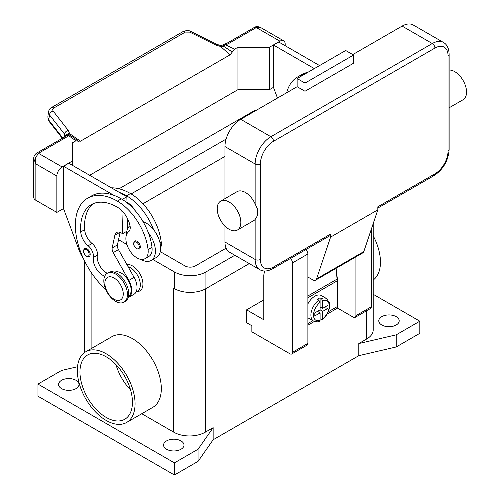 <?xml version="1.0" encoding="UTF-8"?>
<svg xmlns="http://www.w3.org/2000/svg" width="500" height="500" viewBox="0 0 500 500"><rect width="100%" height="100%" fill="white"/><g stroke="black" fill="none" stroke-linecap="round" stroke-linejoin="round"><path stroke-width="0.75" d="M173.869 288.294A22.269 12.856 180 0 1 173.775 288.244L174.431 288.625A22.269 12.856 0 0 0 205.925 288.625L249.269 263.6M373.2 294.281L419.825 321.2L419.825 333.325L396.206 346.962L358.806 355.675L213.144 439.769L198.056 461.362L174.431 475L37.956 396.206L37.956 384.087L61.581 370.45L77.519 366.737M166.562 449.237A10.206 5.894 180 0 1 163.569 445.075A10.206 5.894 180 0 1 169.869 439.631A10.206 5.894 180 0 1 180.994 440.906A10.206 5.894 180 0 1 183.988 445.075A10.206 5.894 180 0 1 177.681 450.519A10.206 5.894 180 0 1 166.562 449.237M61.581 388.631A10.206 5.894 180 0 1 58.587 384.462A10.206 5.894 180 0 1 64.894 379.019A10.206 5.894 180 0 1 76.013 380.294A10.206 5.894 180 0 1 79.006 384.462A10.206 5.894 180 0 1 72.7 389.906A10.206 5.894 180 0 1 61.581 388.631M381.769 324.988A10.206 5.894 180 0 1 378.781 320.825A10.206 5.894 180 0 1 385.081 315.381A10.206 5.894 180 0 1 396.206 316.656A10.206 5.894 180 0 1 399.194 320.825A10.206 5.894 180 0 1 392.894 326.269A10.206 5.894 180 0 1 381.769 324.988M174.431 475L174.431 462.875L37.956 384.087M198.056 461.362L198.056 449.237L174.431 462.875M213.144 439.769L213.144 427.65L198.056 449.237M396.206 346.962L396.206 334.837L358.806 343.55L358.806 355.675M419.825 321.2L396.206 334.837M213.144 427.65L205.269 432.194A22.269 12.856 180 0 1 173.775 432.194L141.775 413.719M373.2 223.612L373.2 329.913A22.269 12.856 180 0 1 366.681 339.006L358.806 343.55M126.856 264.525A14.844 8.569 60 0 1 137.519 270.338A14.844 8.569 60 0 1 142.938 284.075A14.844 8.569 60 0 1 136.819 291.562M85.781 351.756L112.025 336.606A40.825 23.575 60 0 1 143.488 347.544A40.825 23.575 60 0 1 161.312 388.631A40.825 23.575 60 0 1 152.856 407.319L126.613 422.475A40.825 23.575 60 0 1 95.15 411.538A40.825 23.575 60 0 1 77.325 370.45A40.825 23.575 60 0 1 85.781 351.756A40.825 23.575 60 0 1 117.244 362.694A40.825 23.575 60 0 1 135.069 403.781A40.825 23.575 60 0 1 126.613 422.475M373.2 235.819A40.825 23.575 60 0 1 380.456 262.106A40.825 23.575 60 0 1 373.2 280.019M106.194 356.812A37.119 21.431 60 0 1 130.444 389.519A37.119 21.431 60 0 1 124.756 419.256A37.119 21.431 60 0 1 106.194 417.419A37.119 21.431 60 0 1 81.95 384.712A37.119 21.431 60 0 1 87.638 354.969A37.119 21.431 60 0 1 106.194 356.812M115.95 364.613A37.119 21.431 -120 0 0 130.562 389.919M136.081 291.988L137.431 291.206A13.919 8.037 -120 0 0 138.188 290.663A13.919 8.037 -120 0 0 138.75 277.781A13.919 8.037 -120 0 0 128.112 266.756M160.656 247.9A15.775 9.106 -120 0 0 161.2 242.025A43.9 25.344 -120 0 0 130.475 193.538A59.387 34.288 -120 0 0 111.375 187.819M143.031 221.656A20.412 11.787 60 0 1 153.575 229.656A43.9 25.344 -120 0 0 126.538 195.812A59.387 34.288 -120 0 0 119.144 192.3L126.838 196.744L127 202.15A18.556 10.713 60 0 1 135.269 210.756M104.781 276.087A12.994 7.5 60 0 1 93.375 257.481A9.281 5.356 -120 0 0 88.144 245.763A12.994 7.5 60 0 1 80.731 231.931A51.962 30 60 0 1 91.369 204.606A51.962 30 60 0 1 117.35 207.175A18.556 10.713 60 0 1 129.981 225.506A9.281 5.356 60 0 1 128.619 231.75A15.775 9.106 -120 0 0 125.994 240.512A15.775 9.106 -120 0 0 133.512 255.244A15.775 9.106 -120 0 0 144.919 258.719L148.856 256.444A15.775 9.106 -120 0 0 152.012 247.331A43.9 25.344 -120 0 0 148.325 232.688A20.412 11.787 60 0 1 155.406 251.119A20.412 11.787 60 0 1 151.175 260.462L156.425 257.431A20.412 11.787 -120 0 0 160.656 248.088A20.412 11.787 -120 0 0 153.575 229.656M126.538 234.644A20.412 11.787 60 0 1 126.538 234.45A20.412 11.787 60 0 1 130.006 225.619M151.175 260.462A20.412 11.787 60 0 1 140.806 259.356M144.919 258.719A15.775 9.106 -120 0 0 148.075 249.6A43.9 25.344 -120 0 0 117.35 201.119A59.387 34.288 -120 0 0 87.656 198.175A59.387 34.288 -120 0 0 105.794 289.55M90.188 254.375A4.638 2.681 60 0 1 89.225 256.5L86.538 256.306C83.312 253.538 82.669 250.925 84.588 248.469A4.638 2.681 60 0 1 86.906 248.694A4.638 2.681 60 0 1 90.188 254.375M140.312 246.95A4.638 2.681 60 0 1 139.356 249.075L136.662 248.881C133.444 246.112 132.794 243.5 134.713 241.038A4.638 2.681 60 0 1 137.031 241.269A4.638 2.681 60 0 1 140.312 246.95M128.537 296.325A13.919 8.037 -120 0 0 129.006 295.963A13.919 8.037 -120 0 0 127.987 280A13.919 8.037 -120 0 0 114.631 272.244M123.994 302.175L125.306 301.419A16.7 9.644 -120 0 0 128.769 293.775A16.7 9.644 -120 0 0 121.475 276.969A16.7 9.644 -120 0 0 108.606 272.494L107.294 273.25A16.7 9.644 -120 0 0 103.831 280.894A16.7 9.644 -120 0 0 111.125 297.706A16.7 9.644 -120 0 0 123.994 302.175A16.7 9.644 -120 0 0 127.456 294.531A16.7 9.644 -120 0 0 120.162 277.725A16.7 9.644 -120 0 0 107.294 273.25M123.256 293.925A12.994 7.5 -120 0 0 114.069 278.012A12.994 7.5 -120 0 0 104.881 283.319A12.994 7.5 -120 0 0 114.069 299.231A12.994 7.5 -120 0 0 123.256 293.925M148.325 232.688A43.9 25.344 -120 0 0 121.287 198.844A59.387 34.288 -120 0 0 113.894 195.331A59.387 34.288 -120 0 0 91.594 195.9L87.656 198.175M107.25 273.275A12.994 7.5 60 0 1 97.312 255.206A9.281 5.356 -120 0 0 92.081 243.487A12.994 7.5 60 0 1 84.669 229.656A51.962 30 60 0 1 93.413 203.594M127.781 228.4L127.487 218.562M127.019 202.769L127 202.15M126.838 231.25L122.6 233.694L121.287 232.938A9.281 5.356 -120 0 0 116.65 232.475A9.281 5.356 -120 0 0 114.875 235.206L112.194 247.931A5.569 3.212 -120 0 0 113.206 252.638L128.844 280.406A14.844 8.569 60 0 1 128.713 297.312L133.963 294.281A14.844 8.569 -120 0 0 134.094 277.375L118.45 249.606A5.569 3.212 60 0 1 117.438 244.906L120.081 232.369M128.713 297.312A14.844 8.569 60 0 1 128.219 297.562M121.919 210.763L122.6 233.694M126.838 196.744L122.231 199.406M119.144 192.3L68.8 163.238L63.55 166.262L113.894 195.331M63.55 172.175L63.55 166.262M83.212 258.137A18.556 10.713 60 0 1 79.35 250.9L63.55 208.694L63.419 172.25M303.919 74.612A59.387 34.288 -120 0 0 297.619 76.956A59.387 34.288 -120 0 0 286.663 92.756M307.856 72.337A59.387 34.288 -120 0 0 301.556 74.681L297.619 76.956M314.319 68.606L273.506 45.044L273.506 50.956M273.375 51.031L273.506 87.475L277.475 98.062M51.344 107.606A3.713 2.144 60 0 1 51.413 107.569A3.713 2.144 60 0 1 51.762 107.431A3.713 2.144 60 0 1 53.725 108.056L185.306 32.094L189.769 32.131L215.869 45.019L220.575 46.487L223.881 46.475A3.713 1.913 -64.8 0 1 225.35 44.769A11.137 6.431 0 0 0 228.85 43.4L256.319 27.544L279.938 41.181A7.425 4.288 -60 0 1 283.65 40.812A7.425 4.288 -60 0 1 285.188 44.212L285.188 45.725M279.938 41.181L269.444 47.244L237.944 47.244L234.619 49.162L230.075 54.819L80.475 141.188L69.631 133.631L70.119 135.25A3.713 2.35 -54.7 0 0 68.319 135.431A3.713 2.788 -143.5 0 0 65.331 136.256A3.713 3.713 0 0 1 68.775 134.775A3.713 3.513 97.1 0 1 68.794 134.781A3.713 3.513 97.1 0 1 70.119 135.25L73.825 137.794M89.663 175.281L237.944 89.669L269.444 89.669L269.444 47.244M269.444 89.669L273.506 87.319M228.85 43.4A3.713 2.144 -120 0 0 226.994 43.219L254.462 27.363A3.713 2.144 -120 0 1 256.319 27.544L260.8 27.619L283.65 40.812M237.944 89.669L237.944 47.244M273.506 45.044L278.756 42.013L319.569 65.575M63.55 208.544L56.856 212.406L56.856 176.038A7.425 4.288 -60 0 1 58.394 170.863A7.425 4.288 -60 0 1 62.106 166.95L72.6 160.888L72.6 142.7L75.931 140.781L78.463 141.25M72.6 165.431L72.6 160.888M33.688 158.544L35.863 163.919L35.544 157.669L38.481 153.312L65.95 137.45A11.137 6.431 0 0 0 68.319 135.431L75.931 140.781M56.856 212.406L35.863 200.281L35.863 163.919L56.856 176.038M65.95 137.45A3.713 2.144 60 0 0 64.094 137.269L36.631 153.125C34.688 154.531 33.706 156.412 33.688 158.763L33.688 197.25A7.425 4.288 0 0 0 35.863 200.281M185.306 32.094A3.713 2.144 -120 0 0 183.344 31.463A3.713 2.144 -120 0 0 183 31.594A3.713 2.144 -120 0 0 182.994 31.6L51.413 107.569A3.713 2.144 60 0 1 51.419 107.562C50.1 108.088 49.125 109.5 48.5 111.794L49.438 114.825L64.506 134.081A3.713 2.225 -38 0 1 65.725 131.812A3.713 2.225 -38 0 1 68.175 130.287L52.95 110.806L52.719 109.181L53.725 108.056M62.781 138.025L48.769 120.125L47.831 117.094L48.544 111.525M64.506 137.012L64.506 134.081L65.419 136.137M73.362 137.469L78.213 140.981L80.475 141.188M232.338 52L223.881 46.475L222.9 45.006L220.681 45.544L220.575 46.487L230.075 54.819M65.556 135.975A3.713 2.712 -6.4 0 1 69.631 133.631L68.175 130.287M215.869 45.019A3.713 1.131 -63.7 0 1 217.056 44.413A3.713 1.131 -63.7 0 1 217.081 44.425M263.8 299.913L246.606 309.837L246.606 322.719L251.856 325.744L251.856 331.806L289.913 353.781A3.713 2.144 60 0 0 291.769 353.963A3.713 2.144 60 0 0 292.538 352.262L292.538 262.863A3.713 2.144 60 0 0 290.312 258.581M264.538 271.006L263.8 275.062L263.8 319.762L246.606 309.837M355.919 256.863L355.919 315.669A3.713 2.144 60 0 1 355.15 317.369L370.506 308.506A3.713 2.144 -120 0 0 371.275 306.806L371.275 229.356M355.15 317.369A3.713 2.144 60 0 1 353.294 317.188L337.55 308.094L327.225 314.056M291.769 353.963L307.119 345.1A3.713 2.144 -120 0 0 307.887 343.4L307.887 254A3.713 2.144 -120 0 0 305.663 249.719M314.387 321.463L307.887 325.219M336.394 271.556L337.55 280.062L337.55 308.094M337.144 280.294L337.55 280.062M307.887 323.55L312.875 320.669M328.406 311.706L337.156 306.656L337.156 280.894A19.488 11.25 -120 0 0 337.069 279.119L336.1 268.306M307.887 303.894A12.994 7.5 -60 0 1 314.844 296.2A12.994 7.5 -60 0 1 321.337 295.556L326.587 298.587A12.994 7.5 120 0 0 321.406 298.581L322.719 300.875L322.719 308.319L327.994 305.275L327.994 308.306L322.719 311.35L320.094 309.837L320.094 302.387L318.781 300.094L317.469 299.337A12.994 7.5 -60 0 1 318.781 298.475A12.994 7.5 -60 0 1 320.094 297.825L321.406 298.581M318.781 300.094A12.994 7.5 120 0 0 311.375 311.525A12.994 7.5 120 0 0 313.6 321.087L308.35 318.056A12.994 7.5 -60 0 1 307.887 317.75M317.469 311.35L320.094 312.869L314.819 315.912L314.819 312.881L320.094 309.837M313.6 321.087C316.531 322.025 318.538 322.069 319.625 321.219L320.094 320.319L320.094 312.869M318.125 310.975L318.125 311.731M322.719 311.35L322.719 318.8L322.394 319.625L320.094 318.819M327.994 308.306L323.856 307.663M320.75 307.188L320.094 307.562M320.094 306.806L322.719 308.319M320.094 297.825L320.094 302.387A11.137 6.431 120 0 0 313.531 315.138A11.137 6.431 120 0 0 320.094 320.319M329.825 235.769L272.738 268.731L329.825 235.769A3.713 2.144 60 0 0 330.594 234.075L330.594 237.1L316.55 278.894A5.569 3.212 60 0 1 315.594 280.144L362.831 252.869A5.569 3.212 -120 0 0 363.794 251.619L377.831 209.831L377.831 206.8L434.919 173.844A3.713 2.144 60 0 1 434.15 175.538L377.831 208.056L434.15 175.538A3.713 2.144 60 0 1 432.294 175.356M449.125 54.138C448.881 48.275 446.981 44.375 443.425 42.425A22.269 12.856 120 0 0 432.294 43.531L270.887 136.719A3.713 2.144 60 0 1 272.738 138.675A3.713 2.144 60 0 1 273.506 141.263L434.919 48.075A18.556 10.713 -60 0 1 448.038 55.65A3.713 2.144 0 0 0 449.125 54.138L449.125 149.6A3.713 2.144 0 0 1 448.038 151.113A18.556 10.713 -60 0 1 434.919 173.844M449.125 70.037A16.7 9.644 60 0 1 454.731 71.638A16.7 9.644 60 0 1 465.644 86.356A16.7 9.644 60 0 1 463.081 99.738L449.125 107.794M220.675 201.119L237.075 191.65A16.7 9.644 60 0 1 245.425 192.475A16.7 9.644 60 0 1 255.138 203.962L257.762 209.594L257.762 215.106L255.138 219.481A16.7 9.644 60 0 1 253.775 220.581L237.375 230.05A16.7 9.644 60 0 1 229.025 229.225A16.7 9.644 60 0 1 218.113 214.506A16.7 9.644 60 0 1 220.675 201.119A16.7 9.644 60 0 1 229.025 201.95A16.7 9.644 60 0 1 239.938 216.669A16.7 9.644 60 0 1 237.375 230.05M224.956 242.025L255.138 259.45A22.269 12.856 120 0 0 259.75 269.65L229.569 252.225A22.269 12.856 -60 0 1 224.956 242.025L224.956 226.038M224.956 198.65L224.956 146.562A22.269 12.856 -60 0 1 240.7 119.294L297.131 86.713L305 91.256L305 83.075L353.556 55.044L353.556 63.225L305 91.256M352.769 54.588L402.113 26.1A22.269 12.856 -60 0 1 413.244 25L443.425 42.425M330.594 237.1L377.831 209.831M305 83.075L297.131 78.531L345.681 50.5L353.556 55.044M297.131 78.531L297.131 86.713M315.594 280.144A5.569 3.212 60 0 1 312.806 279.869L307.887 277.031M224.956 156.419L142.95 203.762M131.125 193.925L226.106 139.088M226.106 248.181L195.431 265.894A7.425 4.288 180 0 1 184.931 265.894L160.275 251.656M126.669 232.256L125.881 231.8M119.05 188.775L251.856 112.094A22.269 12.856 180 0 1 257 109.881M234.838 255.263L205.925 271.956A22.269 12.856 180 0 1 174.431 271.956L152.856 259.494M126.869 244.494L118.537 239.688M91.106 348.681L91.106 272.306M173.775 432.194L173.775 288.244M205.269 432.194L205.269 288.988M366.681 339.006L366.681 310.712M126.538 195.812L130.475 193.538M159.994 242.719L161.2 242.025M89.138 254.375A3.9 2.25 -120 0 0 86.381 249.606A3.9 2.25 -120 0 0 83.625 251.194A3.9 2.25 -120 0 0 86.381 255.969A3.9 2.25 -120 0 0 89.138 254.375M139.262 246.95A3.9 2.25 -120 0 0 136.512 242.181A3.9 2.25 -120 0 0 133.756 243.769A3.9 2.25 -120 0 0 136.512 248.544A3.9 2.25 -120 0 0 139.262 246.95M117.35 201.119L121.287 198.844M148.075 249.6L152.012 247.331M80.731 231.931L84.669 229.656M88.144 245.763L92.081 243.487M93.375 257.481L97.312 255.206M134.094 277.375L128.844 280.406M118.45 249.606L113.206 252.638M117.438 244.906L112.194 247.931M119.894 232.306L114.875 235.206M62.106 166.95L38.481 153.312A3.713 2.144 60 0 0 36.631 153.125M62.325 138.287L49.062 121.337A3.713 2.225 142 0 0 49.069 121.344A3.713 2.225 142 0 1 48.769 120.125L49.438 114.825A3.713 2.225 -38 0 1 50.656 112.556A3.713 2.225 -38 0 1 53.106 111.031M226.994 43.219L224.462 44.194A3.713 1.188 76.2 0 1 225.35 44.769L234.619 49.162M189.769 32.131A3.713 1.131 -63.7 0 1 190.956 31.525A3.713 1.131 -63.7 0 1 190.987 31.538M371.275 306.806L355.919 315.669M307.887 254L292.538 262.863M307.887 343.4L292.538 352.262M337.156 280.894L307.887 297.787M322.719 318.8A11.137 6.431 120 0 0 329.281 306.05A11.137 6.431 120 0 0 322.719 300.875M337.069 279.119L307.887 295.963M448.038 55.65L448.038 151.113M434.919 48.075A3.713 2.144 -120 0 0 434.15 45.487A3.713 2.144 -120 0 0 432.294 43.531L402.113 26.1M240.7 119.294L270.887 136.719A22.269 12.856 120 0 0 255.138 163.994A3.713 2.144 0 0 0 257.762 164.619A3.713 2.144 0 0 0 260.387 163.994A18.556 10.713 -60 0 1 273.506 141.263M224.956 146.562L255.138 163.994L255.138 203.962M255.138 219.481L255.138 259.45A3.713 2.144 0 0 0 257.762 260.081A3.713 2.144 0 0 0 260.387 259.45L260.387 163.994M259.75 269.65C263.212 271.75 267.544 271.444 272.738 268.731A3.713 2.144 -120 0 0 273.506 267.031A18.556 10.713 -60 0 1 260.387 259.45M330.594 234.075L273.506 267.031M316.55 278.894L363.794 251.619M174.431 271.956L174.431 288.625M205.925 271.956L205.925 288.625M84.581 352.537L84.581 261.006M49.069 121.344L47.831 117.088M64.094 137.269L65.331 136.256M224.462 44.194A3.713 3.713 0 0 0 222.9 45.006M220.688 45.544L217.056 44.413L190.956 31.525C189.144 30.275 186.488 30.3 183 31.594M254.462 27.363C256.475 25.838 261.038 27.294 260.812 27.631M322.394 319.625L324.462 317.762L327.231 314.044L328.681 311.025L329.787 306.238L329.606 303.087L326.587 298.587M434.15 175.538C443.319 169.306 448.312 160.656 449.125 149.6"/></g></svg>
